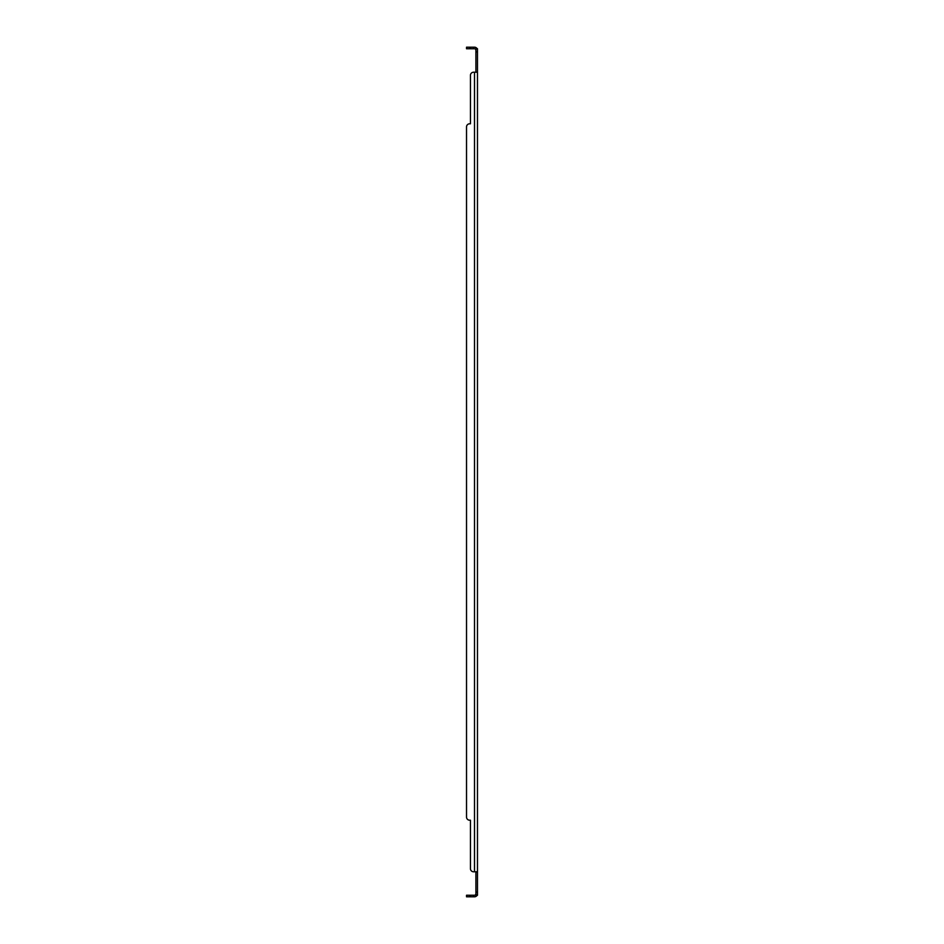 <?xml version="1.0" encoding="UTF-8"?>
<svg xmlns="http://www.w3.org/2000/svg" width="944" height="944" viewBox="0 0 944 944"><rect width="100%" height="100%" fill="white"/><g stroke="black" fill="none" stroke-linecap="round" stroke-linejoin="round"><path stroke-width="1.42" d="M470.442 47.2L470.442 48.758L466.525 48.758L466.525 47.2L474.502 47.2A2.962 2.962 0 0 1 476.791 48.286L477.475 48.758L477.475 895.242L475.587 894.723A1.404 1.404 0 0 1 474.502 895.242L470.442 895.242L470.442 896.8L466.525 896.8L466.525 895.242L470.442 895.242M477.475 871.784L475.906 872.232L475.906 895.242M470.442 868.657L470.442 820.206L470.442 868.657A3.127 3.127 0 0 0 473.558 871.784L476.791 871.784M477.475 72.216L473.558 72.216A3.127 3.127 0 0 0 470.442 75.343L470.442 123.794L469.652 123.794A3.127 3.127 0 0 0 466.525 126.921L466.525 817.079A3.127 3.127 0 0 0 469.652 820.206L470.442 820.206L469.652 820.206M476.791 72.216L475.587 72.216M477.475 48.758L475.906 48.758L475.906 71.768M476.213 895.242L476.791 895.714A2.962 2.962 0 0 1 474.502 896.8L470.442 896.8M476.791 895.714L477.475 895.242M475.906 48.758L475.587 49.277A1.404 1.404 0 0 0 474.502 48.758L470.442 48.758M474.502 72.216L474.502 871.784L473.558 871.784M475.906 50.162L475.587 49.277L475.906 50.162M475.906 893.838L475.587 894.723M470.442 75.343L470.442 123.794L469.652 123.794M466.525 817.079L466.525 126.921M477.475 892.115L475.906 892.115M477.475 51.885L475.906 51.885M473.558 47.2L473.558 48.758M473.558 896.8L473.558 895.242M469.652 48.758L469.652 47.2M469.652 896.8L469.652 895.242M475.859 49.053L476.661 48.758M476.661 895.242L475.859 894.947"/></g></svg>
